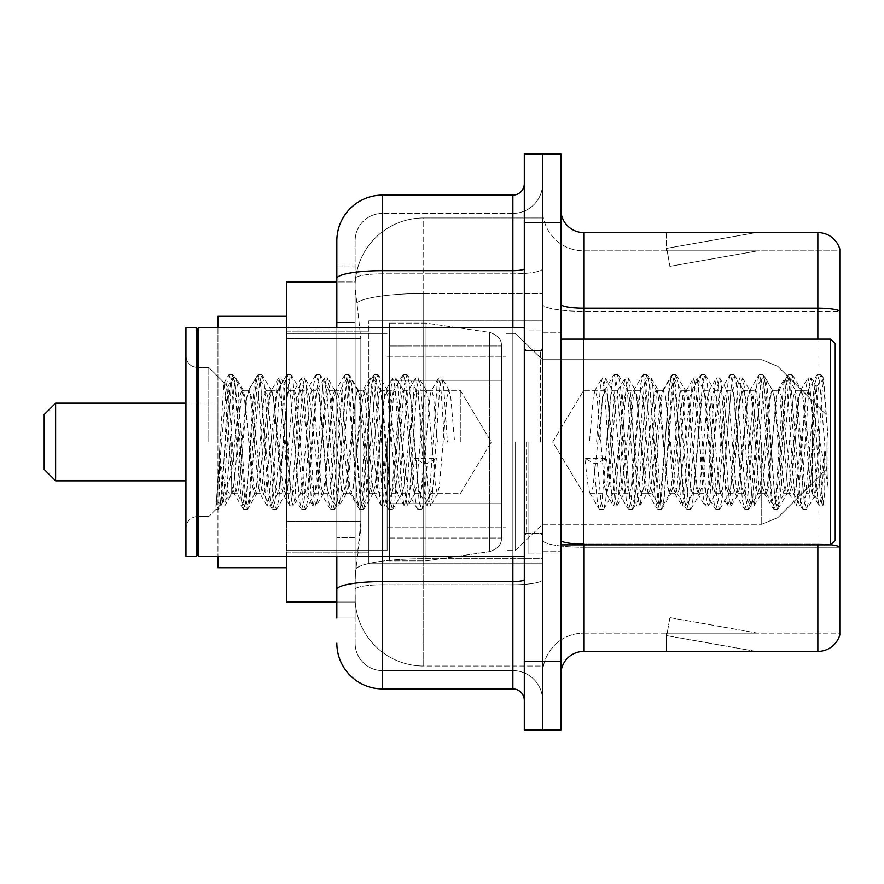 <?xml version="1.0" encoding="UTF-8"?>
<svg xmlns="http://www.w3.org/2000/svg" width="884" height="884" viewBox="0 0 884 884"><rect width="100%" height="100%" fill="white"/><g stroke="black" fill="none" stroke-linecap="round" stroke-linejoin="round"><path stroke-width="0.66" stroke-dasharray="4.42 3.31" d="M542.588 442L542.588 320.826L542.588 442M231.674 442L231.674 493.681C227.188 495.581 223.066 481.371 219.298 451.05L219.298 492.598L220.801 504.554L222.558 485.493L228.05 386.695L235.475 486.752L237.387 493.681L239.288 486.752L246.912 397.248L248.813 390.319L250.725 397.248L258.338 486.752L260.25 493.681L262.15 486.752L269.775 397.248L271.675 390.319L273.587 397.248L281.2 486.752L283.112 493.681L285.013 486.752L292.637 397.248L294.538 390.319L296.449 397.248L304.063 486.752L305.974 493.681L307.875 486.752L315.5 397.248L317.4 390.319L319.312 397.248L326.925 486.752L328.837 493.681L330.738 486.752L338.362 397.248L340.263 390.319L342.174 397.248L349.788 486.752L351.699 493.681L353.6 486.752L361.224 397.248L362.65 390.728L363.125 390.319L365.026 397.248L368.838 442L368.838 320.826L368.838 563.174L368.838 442L368.838 563.174L368.838 442L372.65 486.752L374.562 493.681L376.462 486.752L384.087 397.248L385.512 390.728L385.988 390.319L387.888 397.248L395.513 486.752L396.938 493.272L397.424 493.681L399.325 486.752L406.949 397.248L408.375 390.728L408.85 390.319L410.751 397.248L418.375 486.752L419.801 493.272L420.276 493.681L422.187 486.752L429.812 397.248L431.237 390.728L431.712 390.319L433.613 397.248L437.425 442L454.575 442L437.425 442M336.837 322.638L355.125 322.638L355.125 537.538L355.125 265.962L355.125 322.638L336.837 322.638L336.837 537.538L336.837 281.963L355.28 281.963L355.224 282.902A68.587 68.587 0 0 1 423.712 217.95L542.588 217.95L423.712 217.95L423.712 293.521L423.712 217.95A68.587 68.587 0 0 0 355.224 282.902L355.28 281.963L286.538 281.963L286.538 521.538L360.849 521.538L360.407 533.45L355.401 574.6L360.849 521.538L360.849 338.638L360.849 521.538L286.538 521.538L286.538 602.037L355.28 602.037L355.125 597.462A68.587 68.587 0 0 0 423.712 666.05L542.588 666.05L542.588 558.721L542.588 666.05L423.712 666.05L423.712 558.721L423.712 666.05A68.587 68.587 0 0 1 355.125 597.462L355.125 583.506L355.28 602.037L336.837 602.037M355.401 574.6L355.125 583.506L355.401 574.6M286.538 442L286.538 316.262L286.538 442M542.588 217.95L542.588 293.521L542.588 217.95M542.588 558.721L542.588 293.521L542.588 558.721L423.712 558.721A68.587 11.912 180 0 0 355.943 568.788A68.587 11.912 180 0 1 423.712 558.721L542.588 558.721M355.224 282.902C354.816 285.521 355.379 292.129 356.915 302.726L360.849 338.638L356.915 302.726C355.379 292.129 354.816 285.521 355.224 282.902A68.587 68.587 0 0 1 423.712 217.95M286.538 556.312L286.538 327.688M336.837 265.962L355.125 265.962L336.837 265.962L336.837 618.038L355.125 618.038L355.125 537.538L355.125 618.038L336.837 618.038L336.837 327.688M336.837 643.187A45.725 45.725 0 0 0 382.562 688.912L382.562 670.625A27.437 27.437 0 0 1 355.125 643.187L355.125 278.593L355.125 643.187A27.437 27.437 0 0 0 382.562 670.625L512.875 670.625L512.875 597.462L512.875 688.912A11.426 11.426 0 0 1 524.3 700.338L524.3 183.662L524.3 700.338M542.588 597.462L542.588 268.67L542.588 597.462M524.3 442L524.3 556.312L524.3 442M524.3 222.525L524.3 153.938L542.588 153.938L542.588 222.525L542.588 153.938L560.887 153.938L560.887 222.525L542.588 222.525L542.588 661.475L542.588 222.525L524.3 222.525L524.3 661.475L542.588 661.475L542.588 730.062L542.588 661.475L560.887 661.475L560.887 222.525M560.887 661.475L560.887 730.062L524.3 730.062L524.3 661.475M542.588 183.662L542.588 268.67L542.588 183.662A29.724 29.724 0 0 1 512.875 213.375A29.724 29.724 0 0 0 542.588 183.662A29.724 29.724 0 0 1 512.875 213.375L512.875 670.625L382.562 670.625L382.562 584.755L512.875 584.755A29.724 5.16 0 0 0 542.588 579.595A29.724 5.16 0 0 1 512.875 584.755L512.875 213.375L382.562 213.375L512.875 213.375M336.837 589.518A45.725 7.945 180 0 1 382.562 581.584L382.562 195.088A45.725 45.725 0 0 0 336.837 240.813A45.725 45.725 0 0 1 382.562 195.088L512.875 195.088A11.426 11.426 0 0 0 524.3 183.662A11.426 11.426 0 0 1 512.875 195.088L512.875 597.462L512.875 584.755L382.562 584.755L382.562 213.375L382.562 273.83L512.875 273.83A29.724 5.16 0 0 0 542.588 268.67A29.724 5.16 0 0 1 512.875 273.83L382.562 273.83L382.562 597.462L382.562 581.584L512.875 581.584A11.426 1.989 0 0 0 524.3 579.595M382.562 688.912L512.875 688.912M355.125 240.813L355.125 278.593L355.125 240.813A27.437 27.437 0 0 1 382.562 213.375A27.437 27.437 0 0 0 355.125 240.813A27.437 27.437 0 0 1 382.562 213.375M542.588 700.338A29.724 29.724 0 0 0 512.875 670.625A29.724 29.724 0 0 1 542.588 700.338A29.724 29.724 0 0 0 512.875 670.625M560.887 442L560.887 332.262L560.887 442M528.875 442L528.875 554.025L528.875 442M542.588 559.97L542.588 304.184L542.588 559.97M830.75 544.776A22.862 3.967 180 0 0 817.855 544.091L817.855 651.42A22.862 22.862 0 0 0 839.8 634.955L839.8 559.97L839.8 633.132L583.749 633.132L583.749 544.875M560.887 674.282L560.887 209.718L560.887 674.282A22.862 22.862 0 0 1 583.749 651.42L583.749 559.97L583.749 633.132L839.8 633.132L839.8 311.323L583.749 311.323L583.749 547.262A41.15 7.149 0 0 1 542.588 540.124A41.15 7.149 0 0 0 583.749 547.262L583.749 250.868A41.15 41.15 0 0 1 542.588 209.718L542.588 304.184L542.588 209.718A41.15 41.15 0 0 0 583.749 250.868L583.749 311.323A41.15 7.149 0 0 1 542.588 304.184A41.15 7.149 0 0 0 583.749 311.323L839.8 311.323M839.8 249.045A22.862 22.862 0 0 0 817.855 232.58L817.855 544.091A22.862 3.967 180 0 1 839.8 546.942L839.8 249.045A22.862 22.862 0 0 0 817.855 232.58L583.749 232.58A22.862 22.862 0 0 1 560.887 209.718M754.549 651.143A18.288 18.288 0 0 0 757.721 651.42L666.271 651.42L757.721 651.42A18.288 18.288 0 0 1 754.549 651.143A18.288 18.288 0 0 0 757.721 651.42A18.288 18.288 0 0 1 754.549 651.143A18.288 18.288 0 0 0 757.721 651.42A18.288 18.288 0 0 1 754.549 651.143L666.735 635.651L754.549 651.143M666.271 633.132L666.271 651.42L666.271 633.132L667.188 633.132L666.735 635.651L667.188 633.132L666.271 633.132L666.271 651.42L666.271 633.132L667.188 633.132L666.735 635.651L667.188 633.132L666.271 633.132L666.271 651.42L666.271 633.132L667.188 633.132L666.735 635.651L667.188 633.132L666.271 633.132M817.855 651.42L583.749 651.42M757.721 232.58L666.271 232.58L757.721 232.58A18.288 18.288 0 0 0 754.549 232.857A18.288 18.288 0 0 1 757.721 232.58A18.288 18.288 0 0 0 754.549 232.857A18.288 18.288 0 0 1 757.721 232.58A18.288 18.288 0 0 0 754.549 232.857A18.288 18.288 0 0 1 757.721 232.58M583.749 250.868L839.8 250.868L839.8 311.013L839.8 250.868L583.749 250.868A41.15 41.15 0 0 1 542.588 209.718M757.721 633.132L667.188 633.132L757.721 633.132L667.188 633.132L757.721 633.132L667.188 633.132L757.721 633.132L669.917 617.64L667.188 633.132L669.917 617.64L667.188 633.132L669.917 617.64L667.188 633.132L669.917 617.64L757.721 633.132M667.188 250.868L666.271 250.868L667.188 250.868L666.271 250.868L667.188 250.868L666.271 250.868L667.188 250.868L666.735 248.349L754.549 232.857L666.735 248.349L667.188 250.868L666.735 248.349L754.549 232.857L666.735 248.349L667.188 250.868L666.735 248.349L754.549 232.857L666.735 248.349L667.188 250.868L757.721 250.868L667.188 250.868L757.721 250.868L667.188 250.868L757.721 250.868L667.188 250.868L669.917 266.36L667.188 250.868M542.588 674.282A41.15 41.15 0 0 1 583.749 633.132A41.15 41.15 0 0 0 542.588 674.282A41.15 41.15 0 0 1 583.749 633.132M666.271 232.58L666.271 250.868L666.271 232.58M757.721 250.868L669.917 266.36L757.721 250.868M460.288 442L460.288 390.319L460.288 442M583.749 442L583.749 390.319L583.749 442M835.225 442L835.225 540.312L835.225 343.688L835.225 516.543L835.225 343.688L830.651 339.124L830.651 544.875L830.651 339.124L830.651 544.875L835.225 540.312L835.225 442M197.375 555.163L196.237 556.312L196.237 327.688L196.237 556.312L196.237 327.688L197.375 328.837L197.375 555.163L197.375 442L197.375 555.163L198.524 556.312L198.524 327.688L198.524 442L198.524 327.688L524.3 327.688M196.237 556.312L185.949 556.312L185.949 327.688L185.949 527.98L185.949 327.688L196.237 327.688M208.812 442L208.812 367.457L208.812 442M812.363 442L812.363 481.051L803.523 397.248L801.103 390.319L808.363 390.319L810.783 397.248L812.297 407.789L812.363 442L808.551 486.752L806.65 493.681L812.363 493.681L812.363 442L814.23 403.623L816.275 386.794L821.468 485.493L823.236 504.554L824.739 492.598L824.739 451.05C820.971 481.371 816.849 495.581 812.363 493.681C810.462 490.62 808.551 473.393 806.65 442L802.838 397.248L800.937 390.319L799.025 397.248L791.412 486.752L789.5 493.681L787.6 486.752L779.975 397.248L778.075 390.319L776.163 397.248L768.55 486.752L766.638 493.681L764.737 486.752L757.113 397.248L755.212 390.319L753.301 397.248L745.687 486.752L743.775 493.681L741.875 486.752L734.25 397.248L732.35 390.319L730.438 397.248L722.825 486.752L720.913 493.681L719.012 486.752L711.388 397.248L709.487 390.319L707.576 397.248L699.962 486.752L698.051 493.681L696.15 486.752L688.525 397.248L686.625 390.319L684.724 397.248L677.1 486.752L675.188 493.681L673.288 486.752L665.663 397.248L663.762 390.319L661.862 397.248L654.237 486.752L652.326 493.681L650.425 486.752L642.801 397.248L640.9 390.319L638.999 397.248L631.375 486.752L629.474 493.681L627.563 486.752L619.938 397.248L618.038 390.319L616.137 397.248L608.512 486.752L606.612 493.681L604.7 486.752L597.076 397.248L595.175 390.319L593.274 397.248L589.462 442L606.612 442L589.462 442M806.65 493.681L804.749 486.752L797.125 397.248L795.224 390.319L793.313 397.248L785.688 486.752L783.788 493.681L781.887 486.752L774.262 397.248L772.362 390.319L770.45 397.248L762.826 486.752L760.925 493.681L759.024 486.752L751.4 397.248L749.499 390.319L747.588 397.248L739.974 486.752L738.063 493.681L736.162 486.752L728.538 397.248L726.637 390.319L724.725 397.248L717.112 486.752L715.2 493.681L713.3 486.752L705.675 397.248L703.774 390.319L701.863 397.248L694.249 486.752L692.338 493.681L690.437 486.752L682.813 397.248L680.912 390.319L679 397.248L671.387 486.752L669.475 493.681L667.575 486.752L659.95 397.248L658.05 390.319L656.138 397.248L648.524 486.752L647.099 493.272L646.613 493.681L644.712 486.752L637.088 397.248L635.662 390.728L635.187 390.319L633.275 397.248L625.662 486.752L624.237 493.272L623.75 493.681L621.85 486.752L614.225 397.248L612.8 390.728L612.325 390.319L610.413 397.248L606.612 442M812.363 493.681L819.125 505.725L817.601 497.471L809.987 386.529L808.075 377.943L806.175 386.529L798.55 497.471L796.65 506.057L794.738 497.471L787.125 386.529L785.213 377.943L783.312 386.529L775.688 497.471L773.787 506.057L771.876 497.471L764.262 386.529L762.351 377.943L760.45 386.529L752.825 497.471L750.925 506.057L749.013 497.471L741.4 386.529L739.488 377.943L737.587 386.529L729.963 497.471L728.062 506.057L726.162 497.471L718.537 386.529L716.626 377.943L714.725 386.529L707.101 497.471L705.2 506.057L703.299 497.471L695.675 386.529L693.763 377.943L691.863 386.529L684.238 497.471L682.337 506.057L680.437 497.471L672.812 386.529L670.912 377.943L669 386.529L661.376 497.471L659.475 506.057L657.574 497.471L649.95 386.529L648.049 377.943L646.138 386.529L638.513 497.471L636.613 506.057L634.712 497.471L627.087 386.529L625.187 377.943L623.275 386.529L615.662 497.471L613.75 506.057L611.85 497.471L604.225 386.529L602.324 377.943L600.413 386.529L596.601 442M220.801 504.554L208.812 516.543L215.95 509.394L223.884 383.115L226.536 401.181L231.741 484.476L231.674 493.681C233.575 490.62 235.487 473.393 237.387 442L241.199 397.248L243.1 390.319L245.001 397.248L252.625 486.752L254.526 493.681L256.437 486.752L264.062 397.248L265.962 390.319L267.863 397.248L275.488 486.752L277.388 493.681L279.3 486.752L286.924 397.248L288.825 390.319L290.726 397.248L298.35 486.752L300.251 493.681L302.162 486.752L309.776 397.248L311.687 390.319L313.588 397.248L321.212 486.752L323.113 493.681L325.025 486.752L332.638 397.248L334.55 390.319L336.45 397.248L344.075 486.752L345.976 493.681L347.887 486.752L355.501 397.248L357.412 390.319L359.313 397.248L366.937 486.752L368.838 493.681L370.75 486.752L378.363 397.248L380.275 390.319L382.175 397.248L389.8 486.752L391.7 493.681L393.612 486.752L401.226 397.248L403.137 390.319L405.038 397.248L412.662 486.752L414.563 493.681L416.474 486.752L424.088 397.248L426 390.319L427.9 397.248L435.525 486.752L437.425 493.681L439.337 486.752L446.95 397.248L448.862 390.319L450.763 397.248L454.575 442M237.387 493.681L231.674 493.681L224.912 505.725L226.426 497.471L234.05 386.529L235.951 377.943L237.862 386.529L245.487 497.471L247.387 506.057L249.288 497.471L256.913 386.529L258.813 377.943L260.725 386.529L268.338 497.471L270.25 506.057L272.15 497.471L279.775 386.529L281.676 377.943L283.587 386.529L291.201 497.471L293.112 506.057L295.013 497.471L302.637 386.529L304.538 377.943L306.45 386.529L314.063 497.471L315.975 506.057L317.875 497.471L325.5 386.529L327.4 377.943L329.312 386.529L336.926 497.471L338.837 506.057L340.738 497.471L348.362 386.529L350.263 377.943L352.175 386.529L359.788 497.471L361.7 506.057L363.6 497.471L371.225 386.529L373.125 377.943L375.037 386.529L382.65 497.471L384.562 506.057L386.463 497.471L394.087 386.529L395.988 377.943L397.899 386.529L405.513 497.471L407.425 506.057L409.325 497.471L416.95 386.529L418.85 377.943L420.762 386.529L428.375 497.471L430.287 506.057L432.188 497.471L439.812 386.529L441.713 377.943L443.624 386.529L447.426 442M824.739 451.05L821.413 497.471L819.125 505.725M824.739 492.598L822.761 505.725L820.462 497.471L812.838 386.529L810.937 377.943L809.037 386.529L801.412 497.471L799.501 506.057L797.6 497.471L789.976 386.529L788.075 377.943L786.174 386.529L778.55 497.471L776.638 506.057L774.738 497.471L767.113 386.529L765.212 377.943L763.312 386.529L755.687 497.471L753.787 506.057L751.875 497.471L744.251 386.529L742.35 377.943L740.449 386.529L732.825 497.471L730.924 506.057L729.013 497.471L721.388 386.529L719.488 377.943L717.587 386.529L709.962 497.471L708.062 506.057L706.15 497.471L698.537 386.529L696.625 377.943L694.725 386.529L687.1 497.471L685.199 506.057L683.288 497.471L675.674 386.529L673.763 377.943L671.862 386.529L664.238 497.471L662.724 505.725L660.425 497.471L652.812 386.529L651.287 378.275L649 386.529L641.375 497.471L639.861 505.725L637.563 497.471L629.949 386.529L628.425 378.275L626.137 386.529L618.513 497.471L616.999 505.725L614.7 497.471L607.087 386.529L605.562 378.275L603.275 386.529L599.462 442M219.298 451.05L222.624 497.471L224.912 505.725M219.298 492.598L221.276 505.725L223.575 497.471L231.188 386.529L233.1 377.943L235 386.529L242.625 497.471L244.525 506.057L246.437 497.471L254.051 386.529L255.962 377.943L257.863 386.529L265.487 497.471L267.388 506.057L269.3 497.471L276.913 386.529L278.825 377.943L280.725 386.529L288.35 497.471L290.25 506.057L292.162 497.471L299.775 386.529L301.687 377.943L303.588 386.529L311.212 497.471L313.113 506.057L315.024 497.471L322.638 386.529L324.55 377.943L326.45 386.529L334.075 497.471L335.975 506.057L337.887 497.471L345.5 386.529L347.412 377.943L349.313 386.529L356.937 497.471L358.838 506.057L360.749 497.471L368.363 386.529L370.274 377.943L372.175 386.529L379.8 497.471L381.313 505.725L383.612 497.471L391.225 386.529L392.739 378.275L395.037 386.529L402.662 497.471L404.176 505.725L406.463 497.471L414.088 386.529L415.602 378.275L417.9 386.529L425.524 497.471L427.038 505.725L429.326 497.471L436.95 386.529L438.464 378.275L440.762 386.529L444.575 442M55.626 403.137L55.626 480.863L44.2 469.437L44.2 414.563L44.2 442L44.2 414.563L55.626 403.137L55.626 480.863L55.626 403.137L217.95 403.137L217.95 567.738L217.95 316.262L217.95 556.312M826.087 442L826.087 469.437L826.087 442M515.162 442L515.162 550.599L515.162 442M506.013 442L506.013 550.599L506.013 442M387.126 442L387.126 550.599L387.126 442M501.438 503.725L501.438 345.976L501.438 380.275L389.413 380.275L389.413 323.113L389.413 560.887L389.413 503.725L501.438 503.725L501.438 345.976L501.438 380.275L389.413 380.275L389.413 345.976L389.413 538.024L389.413 503.725L501.438 503.725L501.438 538.047L389.413 538.024L389.413 503.725L501.438 503.725L501.438 538.047L389.413 538.024L389.413 323.113L389.413 560.887L389.413 503.725L426 503.725L426 560.887L426 323.113L426 380.275L389.413 380.275L501.438 380.275L426 380.275L426 323.113L426 560.887L426 503.725L501.438 503.725M286.538 567.738L217.95 567.738L217.95 403.137L185.949 403.137M217.95 327.688L217.95 442L217.95 316.262L286.538 316.262M808.363 390.319L805.943 397.248L796.263 486.752L793.843 493.681L791.423 486.752L781.754 397.248L779.334 390.319L776.914 397.248L767.235 486.752L764.815 493.681L762.395 486.752L752.715 397.248L750.295 390.319L747.875 397.248L738.195 486.752L735.775 493.681L733.355 486.752L723.676 397.248L721.256 390.319L718.836 397.248L709.167 486.752L706.747 493.681L704.327 486.752L694.647 397.248L692.227 390.319L689.807 397.248L680.127 486.752L677.708 493.681L675.288 486.752L665.608 397.248L663.188 390.319L660.768 397.248L651.088 486.752L648.668 493.681L646.248 486.752L636.579 397.248L634.159 390.319L631.74 397.248L622.06 486.752L619.64 493.681L617.22 486.752L607.54 397.248L605.12 390.319L602.7 397.248L593.02 486.752L590.6 493.681L589.838 493.029L588.18 486.752L584.788 458.332L593.871 463.304L597.496 463.304L606.568 458.332L584.788 458.332M801.103 390.319L798.683 397.248L789.003 486.752L786.583 493.681L784.174 486.752L774.495 397.248L772.075 390.319L769.655 397.248L759.975 486.752L757.555 493.681L755.135 486.752L745.455 397.248L743.035 390.319L740.615 397.248L730.935 486.752L728.515 493.681L726.096 486.752L716.416 397.248L714.007 390.319L711.587 397.248L701.907 486.752L699.487 493.681L697.067 486.752L687.387 397.248L684.967 390.319L682.547 397.248L672.868 486.752L671.21 493.029L670.448 493.681L668.028 486.752L658.348 397.248L655.928 390.319L653.508 397.248L643.839 486.752L642.182 493.029L641.419 493.681L638.999 486.752L629.32 397.248L627.662 390.971L626.9 390.319L624.48 397.248L613.142 493.029L612.38 493.681L609.529 483.946L606.568 458.332M812.363 481.051L814.893 495.57L819.037 442L821.402 398.408L823.634 379.048L828.076 438.121L828.076 486.664L820.076 442L812.396 409.016M223.884 383.115L228.547 375.114L226.724 383.634L215.95 506.797L215.95 501.305L221.387 503.957L222.956 501.836L231.652 472.41L231.741 484.476L233.818 493.029L234.58 493.681L237 486.752L246.68 397.248L249.1 390.319L251.52 397.248L261.2 486.752L263.62 493.681L266.04 486.752L275.72 397.248L278.14 390.319L280.56 397.248L290.239 486.752L292.648 493.681L295.068 486.752L304.748 397.248L307.168 390.319L309.588 397.248L319.268 486.752L321.688 493.681L324.108 486.752L333.787 397.248L336.207 390.319L338.627 397.248L348.307 486.752L349.953 493.029L350.727 493.681L353.147 486.752L362.816 397.248L365.236 390.319L367.656 397.248L377.335 486.752L378.993 493.029L379.755 493.681L382.175 486.752L391.855 397.248L393.513 390.971L394.275 390.319L396.695 397.248L408.032 493.029L408.795 493.681L411.646 483.946L414.607 458.332L436.376 458.332L427.303 463.304L423.679 463.304L414.607 458.332M231.652 472.41L239.42 397.248L241.84 390.319L244.26 397.248L253.94 486.752L256.36 493.681L258.78 486.752L268.46 397.248L270.88 390.319L273.3 397.248L282.979 486.752L285.399 493.681L287.819 486.752L297.488 397.248L299.908 390.319L302.328 397.248L312.008 486.752L314.428 493.681L316.848 486.752L326.527 397.248L328.947 390.319L331.367 397.248L341.047 486.752L343.467 493.681L345.887 486.752L355.567 397.248L357.987 390.319L360.407 397.248L370.076 486.752L372.495 493.681L374.915 486.752L384.595 397.248L387.015 390.319L389.435 397.248L399.115 486.752L401.535 493.681L403.955 486.752L413.635 397.248L416.055 390.319L418.475 397.248L428.154 486.752L430.574 493.681L431.337 493.029L432.983 486.752L436.376 458.332M828.076 486.664L819.855 383.634L817.435 374.606L815.015 383.634L805.335 500.366L802.926 509.394L800.506 500.366L790.826 383.634L788.406 374.606L785.986 383.634L776.307 500.366L773.887 509.394L771.467 500.366L761.787 383.634L759.367 374.606L756.947 383.634L747.267 500.366L744.847 509.394L742.427 500.366L732.759 383.634L730.339 374.606L727.919 383.634L718.239 500.366L715.819 509.394L713.399 500.366L703.719 383.634L701.299 374.606L698.879 383.634L689.2 500.366L686.78 509.394L684.36 500.366L674.68 383.634L672.26 374.606L669.84 383.634L660.171 500.366L657.751 509.394L655.331 500.366L645.651 383.634L643.232 374.606L640.812 383.634L631.132 500.366L628.712 509.394L626.292 500.366L616.612 383.634L614.192 374.606L611.772 383.634L602.092 500.366L599.672 509.394L599.087 508.886L597.252 500.366L593.871 463.304M828.076 438.121L823.49 383.634L821.07 374.606L818.65 383.634L808.971 500.366L806.551 509.394L804.131 500.366L794.451 383.634L792.031 374.606L789.611 383.634L779.931 500.366L777.511 509.394L775.091 500.366L765.422 383.634L763.002 374.606L760.583 383.634L750.903 500.366L748.483 509.394L746.063 500.366L736.383 383.634L733.963 374.606L731.543 383.634L721.863 500.366L719.443 509.394L717.023 500.366L707.344 383.634L704.924 374.606L702.504 383.634L692.835 500.366L690.415 509.394L687.995 500.366L678.315 383.634L675.895 374.606L673.475 383.634L663.796 500.366L661.376 509.394L658.956 500.366L649.276 383.634L646.856 374.606L644.436 383.634L634.756 500.366L632.336 509.394L629.916 500.366L620.248 383.634L617.828 374.606L615.408 383.634L605.728 500.366L603.894 508.886L603.308 509.394L600.888 500.366L597.496 463.304M215.95 501.305L218.249 509.394L220.668 500.366L230.348 383.634L232.768 374.606L235.188 383.634L244.868 500.366L247.288 509.394L249.708 500.366L259.388 383.634L261.808 374.606L264.228 383.634L273.896 500.366L276.316 509.394L278.736 500.366L288.416 383.634L290.836 374.606L293.256 383.634L302.936 500.366L305.356 509.394L307.776 500.366L317.455 383.634L319.875 374.606L322.295 383.634L331.975 500.366L334.395 509.394L336.815 500.366L346.484 383.634L348.904 374.606L351.324 383.634L361.003 500.366L363.423 509.394L365.843 500.366L375.523 383.634L377.943 374.606L380.363 383.634L390.043 500.366L392.463 509.394L394.883 500.366L404.563 383.634L406.983 374.606L409.402 383.634L419.071 500.366L421.491 509.394L422.088 508.886L423.911 500.366L427.303 463.304M228.547 375.114L229.144 374.606L231.564 383.634L241.233 500.366L243.653 509.394L246.072 500.366L255.752 383.634L258.172 374.606L260.592 383.634L270.272 500.366L272.692 509.394L275.112 500.366L284.792 383.634L287.212 374.606L289.632 383.634L299.311 500.366L301.731 509.394L304.151 500.366L313.82 383.634L316.24 374.606L318.66 383.634L328.34 500.366L330.76 509.394L333.18 500.366L342.859 383.634L345.279 374.606L347.699 383.634L357.379 500.366L359.202 508.886L359.799 509.394L362.219 500.366L371.899 383.634L374.319 374.606L376.739 383.634L386.407 500.366L388.242 508.886L388.827 509.394L391.247 500.366L400.927 383.634L402.761 375.114L403.347 374.606L405.767 383.634L415.447 500.366L417.27 508.886L417.867 509.394L420.287 500.366L423.679 463.304M501.438 380.275L501.438 345.953L389.413 345.976L501.438 345.953L501.438 538.047C501.803 544.301 497.891 548.82 489.703 551.616L489.703 503.725L489.703 551.616L426 560.887L389.413 560.887L426 560.887L489.703 551.616C497.891 548.82 501.803 544.301 501.438 538.047L501.438 345.953C501.803 339.699 497.891 335.18 489.703 332.384L489.703 551.616L489.703 332.384L426 323.113L389.413 323.113L426 323.113L489.703 332.384C497.891 335.18 501.803 339.699 501.438 345.953L501.438 380.275M423.712 293.521L542.588 293.521L423.712 293.521L423.712 558.721L423.712 293.521A68.587 11.912 180 0 0 356.915 302.726A68.587 11.912 180 0 1 423.712 293.521M355.125 597.462A68.587 68.587 0 0 0 423.712 666.05M360.849 338.638L286.538 338.638L360.849 338.638M336.837 278.593A45.725 7.945 180 0 1 382.562 270.659L512.875 270.659A11.426 1.989 -0 0 0 524.3 268.67M382.562 327.688L382.562 556.312M512.875 556.312L512.875 327.688M382.562 273.83A27.437 4.763 180 0 0 355.125 278.593A27.437 4.763 180 0 1 382.562 273.83M382.562 584.755A27.437 4.763 180 0 0 355.125 589.518A27.437 4.763 180 0 1 382.562 584.755M382.562 670.625A27.437 27.437 0 0 1 355.125 643.187M355.125 537.538L336.837 537.538L355.125 537.538M817.855 544.875L817.855 544.091L583.749 544.091L583.749 232.58M560.887 304.184A22.862 3.967 0 0 0 583.749 308.151L817.855 308.151A22.862 3.967 180 0 1 839.8 311.013M583.749 339.124L583.749 544.091L817.855 544.091L817.855 339.124M560.887 540.124A22.862 3.967 0 0 0 583.749 544.091M839.8 547.262L583.749 547.262L839.8 547.262M540.312 442L540.312 350.55L540.312 442M526.588 442L526.588 533.45L526.588 442M777.909 442L777.909 517.604L777.909 442M761.743 442L761.743 524.3L761.743 442M489.703 380.275L489.703 332.384L489.703 380.275M368.838 320.826L542.588 320.826L368.838 320.826M286.538 331.124L368.838 331.124L286.538 331.124M286.538 552.876L368.838 552.876L286.538 552.876M368.838 563.174L542.588 563.174L368.838 563.174M524.3 350.55L542.588 350.55L524.3 350.55M524.3 533.45L542.588 533.45L524.3 533.45M542.588 332.262L560.887 332.262L542.588 332.262M528.875 554.025L542.588 554.025L528.875 554.025M528.875 329.975L542.588 329.975L528.875 329.975M542.588 551.738L560.887 551.738L542.588 551.738M437.425 493.681L460.288 493.681L491.338 442L460.288 390.319L448.862 390.319M605.12 390.319L583.749 390.319L552.688 442L583.749 493.681L552.688 442L583.749 390.319L595.175 390.319M560.887 544.875L830.651 544.875M540.312 350.55L542.588 348.263L540.312 350.55L526.588 350.55L524.3 348.263L526.588 350.55L540.312 350.55M526.588 533.45L540.312 533.45L542.588 535.737L540.312 533.45L526.588 533.45L524.3 535.737L526.588 533.45M198.524 556.312L524.3 556.312M197.375 516.543C190.502 517.162 186.69 520.963 185.949 527.98C186.69 520.963 190.502 517.162 197.375 516.543L208.812 516.543L197.375 516.543M224.315 382.96L208.812 367.457L197.375 367.457C190.502 366.838 186.69 363.037 185.949 356.02C186.69 363.037 190.502 366.838 197.375 367.457L208.812 367.457L228.05 386.695M612.325 390.319L618.038 390.319M635.187 390.319L640.9 390.319M658.05 390.319L663.762 390.319M680.912 390.319L686.625 390.319M703.774 390.319L709.487 390.319M726.637 390.319L732.35 390.319M749.499 390.319L755.212 390.319M772.362 390.319L778.075 390.319M795.224 390.319L800.937 390.319M623.75 493.681L629.474 493.681M646.613 493.681L652.326 493.681M669.475 493.681L675.188 493.681M692.338 493.681L698.051 493.681M715.2 493.681L720.913 493.681M738.063 493.681L743.775 493.681M760.925 493.681L766.638 493.681M783.788 493.681L789.5 493.681M815.987 386.695L823.634 379.048M243.1 390.319L248.813 390.319M265.962 390.319L271.675 390.319M288.825 390.319L294.538 390.319M311.687 390.319L317.4 390.319M334.55 390.319L340.263 390.319M357.412 390.319L363.125 390.319M380.275 390.319L385.988 390.319M403.137 390.319L408.85 390.319M426 390.319L431.712 390.319M254.526 493.681L260.25 493.681M277.388 493.681L283.112 493.681M300.251 493.681L305.974 493.681M323.113 493.681L328.837 493.681M345.976 493.681L351.699 493.681M368.838 493.681L374.562 493.681M391.7 493.681L397.424 493.681M414.563 493.681L420.276 493.681M823.236 504.554L814.429 495.747M590.6 493.681L606.612 493.681M197.375 328.837L198.524 327.688M560.887 339.124L830.651 339.124M819.512 506.057L822.363 506.057M808.075 377.943L810.937 377.943M796.65 506.057L799.501 506.057M785.213 377.943L788.075 377.943M773.787 506.057L776.638 506.057M762.351 377.943L765.212 377.943M750.925 506.057L753.787 506.057M739.488 377.943L742.35 377.943M728.062 506.057L730.924 506.057M716.626 377.943L719.488 377.943M705.2 506.057L708.062 506.057M693.763 377.943L696.625 377.943M682.337 506.057L685.199 506.057M670.912 377.943L673.763 377.943M659.475 506.057L662.337 506.057M648.049 377.943L650.9 377.943M636.613 506.057L639.475 506.057M625.187 377.943L628.038 377.943M613.75 506.057L616.612 506.057M602.324 377.943L605.175 377.943M816.275 386.794L811.324 378.275M823.49 504.466L822.761 505.725M799.898 505.725L807.125 493.272M788.462 378.275L795.699 390.728M777.036 505.725L784.263 493.272M765.599 378.275L772.837 390.728M754.174 505.725L761.4 493.272M742.737 378.275L749.975 390.728M731.311 505.725L738.538 493.272M719.874 378.275L727.112 390.728M708.449 505.725L715.675 493.272M697.012 378.275L704.25 390.728M685.586 505.725L692.824 493.272M674.149 378.275L681.387 390.728M662.724 505.725L669.961 493.272M651.287 378.275L658.525 390.728M639.861 505.725L647.099 493.272M628.425 378.275L635.662 390.728M616.999 505.725L624.237 493.272M605.562 378.275L612.8 390.728M800.451 390.728L807.689 378.275M789.025 493.272L796.263 505.725M777.589 390.728L784.826 378.275M766.163 493.272L773.401 505.725M754.726 390.728L761.964 378.275M743.3 493.272L750.538 505.725M731.875 390.728L739.101 378.275M720.438 493.272L727.676 505.725M709.012 390.728L716.239 378.275M697.575 493.272L704.813 505.725M686.15 390.728L693.376 378.275M674.713 493.272L681.951 505.725M663.287 390.728L670.514 378.275M651.851 493.272L659.088 505.725M640.425 390.728L647.652 378.275M628.988 493.272L636.226 505.725M617.562 390.728L624.789 378.275M606.126 493.272L613.363 505.725M594.7 390.728L601.927 378.275M224.525 506.057L221.663 506.057M235.951 377.943L233.1 377.943M247.387 506.057L244.525 506.057M258.813 377.943L255.962 377.943M270.25 506.057L267.388 506.057M281.676 377.943L278.825 377.943M293.112 506.057L290.25 506.057M304.538 377.943L301.687 377.943M315.975 506.057L313.113 506.057M327.4 377.943L324.55 377.943M338.837 506.057L335.975 506.057M350.263 377.943L347.412 377.943M361.7 506.057L358.838 506.057M373.125 377.943L370.274 377.943M384.562 506.057L381.7 506.057M395.988 377.943L393.137 377.943M407.425 506.057L404.563 506.057M418.85 377.943L415.999 377.943M430.287 506.057L427.425 506.057M441.713 377.943L438.862 377.943M227.763 386.794L232.713 378.275M220.547 504.466L221.276 505.725M244.139 505.725L236.901 493.272M255.575 378.275L248.338 390.728M267.001 505.725L259.763 493.272M278.438 378.275L271.2 390.728M289.864 505.725L282.626 493.272M301.3 378.275L294.063 390.728M312.726 505.725L305.488 493.272M324.163 378.275L316.925 390.728M335.589 505.725L328.351 493.272M347.014 378.275L339.788 390.728M358.451 505.725L351.213 493.272M369.877 378.275L362.65 390.728M381.313 505.725L374.076 493.272M392.739 378.275L385.512 390.728M404.176 505.725L396.938 493.272M415.602 378.275L408.375 390.728M427.038 505.725L419.801 493.272M438.464 378.275L431.237 390.728M243.575 390.728L236.348 378.275M255.012 493.272L247.774 505.725M266.438 390.728L259.211 378.275M277.874 493.272L270.637 505.725M289.3 390.728L282.073 378.275M300.737 493.272L293.499 505.725M312.163 390.728L304.936 378.275M323.599 493.272L316.362 505.725M335.025 390.728L327.787 378.275M346.462 493.272L339.224 505.725M357.887 390.728L350.65 378.275M369.324 493.272L362.086 505.725M380.75 390.728L373.512 378.275M392.187 493.272L384.949 505.725M403.612 390.728L396.375 378.275M415.049 493.272L407.811 505.725M426.475 390.728L419.237 378.275M437.911 493.272L430.674 505.725M449.337 390.728L442.099 378.275M55.626 480.863L185.949 480.863M826.087 469.437L777.909 517.604L761.743 524.3L777.909 517.604L826.087 469.437M542.588 524.3L761.743 524.3L542.588 524.3L515.162 550.599L506.013 550.599L515.162 550.599L542.588 524.3M387.126 527.737L506.013 527.737L387.126 527.737M286.538 550.599L387.126 550.599L286.538 550.599M286.538 333.401L387.126 333.401L286.538 333.401M387.126 356.263L506.013 356.263L387.126 356.263M506.013 333.401L515.162 333.401L542.588 359.7L761.743 359.7L777.909 366.396L826.087 414.563L777.909 366.396L761.743 359.7L542.588 359.7L515.162 333.401L506.013 333.401M430.574 493.681L460.288 493.681L491.338 442L460.288 390.319L416.055 390.319M626.9 390.319L634.159 390.319M655.928 390.319L663.188 390.319M684.967 390.319L692.227 390.319M714.007 390.319L721.256 390.319M743.035 390.319L750.295 390.319M772.075 390.319L779.334 390.319M641.419 493.681L648.668 493.681M670.448 493.681L677.708 493.681M699.487 493.681L706.747 493.681M728.515 493.681L735.775 493.681M757.555 493.681L764.815 493.681M786.583 493.681L793.843 493.681M241.84 390.319L249.1 390.319M270.88 390.319L278.14 390.319M299.908 390.319L307.168 390.319M328.947 390.319L336.207 390.319M357.987 390.319L365.236 390.319M387.015 390.319L394.275 390.319M256.36 493.681L263.62 493.681M285.399 493.681L292.648 493.681M314.428 493.681L321.688 493.681M343.467 493.681L350.727 493.681M372.495 493.681L379.755 493.681M401.535 493.681L408.795 493.681M234.58 493.681L231.674 493.681L221.387 503.957M612.38 493.681L619.64 493.681M817.435 374.606L821.07 374.606M802.926 509.394L806.551 509.394M788.406 374.606L792.031 374.606M773.887 509.394L777.511 509.394M759.367 374.606L763.002 374.606M744.847 509.394L748.483 509.394M730.339 374.606L733.963 374.606M715.819 509.394L719.443 509.394M701.299 374.606L704.924 374.606M686.78 509.394L690.415 509.394M672.26 374.606L675.895 374.606M657.751 509.394L661.376 509.394M643.232 374.606L646.856 374.606M628.712 509.394L632.336 509.394M614.192 374.606L617.828 374.606M599.672 509.394L603.308 509.394M814.904 495.57L807.147 508.886M824.032 379.192L821.656 375.114M792.628 375.114L801.876 390.971M778.108 508.886L787.357 493.029M763.588 375.114L772.837 390.971M749.068 508.886L758.317 493.029M734.56 375.114L743.798 390.971M720.04 508.886L729.289 493.029M705.52 375.114L714.769 390.971M691.001 508.886L700.25 493.029M676.481 375.114L685.73 390.971M661.972 508.886L671.21 493.029M647.453 375.114L656.701 390.971M632.933 508.886L642.182 493.029M618.413 375.114L627.662 390.971M603.894 508.886L613.142 493.029M807.6 390.971L816.849 375.114M793.081 493.029L802.329 508.886M778.561 390.971L787.81 375.114M764.052 493.029L773.29 508.886M749.533 390.971L758.77 375.114M735.013 493.029L744.262 508.886M720.493 390.971L729.742 375.114M705.973 493.029L715.222 508.886M691.465 390.971L700.703 375.114M676.945 493.029L686.194 508.886M662.425 390.971L671.674 375.114M647.906 493.029L657.155 508.886M633.386 390.971L642.635 375.114M618.877 493.029L628.115 508.886M604.358 390.971L613.606 375.114M589.838 493.029L599.087 508.886M215.95 509.394L218.249 509.394M232.768 374.606L229.144 374.606M247.288 509.394L243.653 509.394M261.808 374.606L258.172 374.606M276.316 509.394L272.692 509.394M290.836 374.606L287.212 374.606M305.356 509.394L301.731 509.394M319.875 374.606L316.24 374.606M334.395 509.394L330.76 509.394M348.904 374.606L345.279 374.606M363.423 509.394L359.799 509.394M377.943 374.606L374.319 374.606M392.463 509.394L388.827 509.394M406.983 374.606L403.347 374.606M421.491 509.394L417.867 509.394M243.067 508.886L233.818 493.029M257.587 375.114L248.338 390.971M272.095 508.886L262.857 493.029M286.615 375.114L277.366 390.971M301.135 508.886L291.886 493.029M315.654 375.114L306.405 390.971M330.174 508.886L320.925 493.029M344.683 375.114L335.445 390.971M359.202 508.886L349.953 493.029M373.722 375.114L364.473 390.971M388.242 508.886L378.993 493.029M402.761 375.114L393.513 390.971M417.27 508.886L408.032 493.029M222.956 501.836L218.845 508.886M242.603 390.971L233.365 375.114M257.122 493.029L247.885 508.886M271.642 390.971L262.393 375.114M286.162 493.029L276.913 508.886M300.682 390.971L291.433 375.114M315.19 493.029L305.952 508.886M329.71 390.971L320.461 375.114M344.23 493.029L334.981 508.886M358.749 390.971L349.5 375.114M373.269 493.029L364.02 508.886M387.778 390.971L378.54 375.114M402.297 493.029L393.048 508.886M416.817 390.971L407.568 375.114M431.337 493.029L422.088 508.886"/><path stroke-width="1.33" d="M336.837 322.638L336.837 265.962L336.837 281.963L286.538 281.963L286.538 327.688M336.837 602.037L286.538 602.037L286.538 556.312M336.837 618.038L336.837 556.312L336.837 618.038M524.3 661.475L524.3 730.062L542.588 730.062L542.588 661.475L542.588 730.062L560.887 730.062L560.887 661.475L542.588 661.475L542.588 222.525L542.588 661.475L524.3 661.475L524.3 222.525L542.588 222.525L542.588 153.938L542.588 222.525L560.887 222.525L560.887 661.475M560.887 222.525L560.887 153.938L524.3 153.938L524.3 222.525M382.562 556.312L382.562 688.912L512.875 688.912L512.875 556.312M336.837 327.688L336.837 240.813A45.725 45.725 0 0 1 382.562 195.088L512.875 195.088A11.426 11.426 0 0 0 524.3 183.662M336.837 240.813L336.837 265.962M524.3 700.338A11.426 11.426 0 0 0 512.875 688.912M382.562 688.912A45.725 45.725 0 0 1 336.837 643.187M560.887 674.282A22.862 22.862 0 0 1 583.749 651.42L817.855 651.42L817.855 544.875M839.8 249.045A22.862 22.862 0 0 0 817.855 232.58A22.862 22.862 0 0 1 839.8 249.045L839.8 634.955A22.862 22.862 0 0 1 817.855 651.42M839.8 311.013L839.8 311.013A22.862 3.967 180 0 0 817.855 308.151L817.855 232.58L583.749 232.58A22.862 22.862 0 0 1 560.887 209.718A22.862 22.862 0 0 0 583.749 232.58L583.749 339.124M839.8 311.323L839.8 546.942A22.862 3.967 180 0 0 830.75 544.776M55.626 480.863L55.626 403.137L44.2 414.563L44.2 469.437L55.626 480.863L185.949 480.863M217.95 556.312L217.95 567.738L286.538 567.738M286.538 316.262L217.95 316.262L217.95 327.688M830.651 339.124L835.225 343.688L835.225 540.312L830.651 544.875L830.651 339.124L560.887 339.124M198.524 556.312L197.375 555.163L197.375 328.837L198.524 327.688L198.524 556.312L524.3 556.312M196.237 556.312L185.949 556.312L185.949 327.688L196.237 327.688L196.237 556.312L197.375 555.163M524.3 579.595A11.426 1.989 0 0 1 512.875 581.584L382.562 581.584A45.725 7.945 180 0 0 336.837 589.518M382.562 195.088L382.562 270.659L512.875 270.659L512.875 195.088M336.837 278.593A45.725 7.945 180 0 1 382.562 270.659L382.562 327.688M512.875 327.688L512.875 270.659A11.426 1.989 0 0 0 524.3 268.67M583.749 544.875L583.749 651.42M817.855 339.124L817.855 308.151L583.749 308.151A22.862 3.967 -0 0 1 560.887 304.184M583.749 544.091A22.862 3.967 -0 0 1 560.887 540.124M55.626 403.137L185.949 403.137M560.887 544.875L830.651 544.875M197.375 328.837L196.237 327.688M198.524 327.688L524.3 327.688"/></g></svg>
